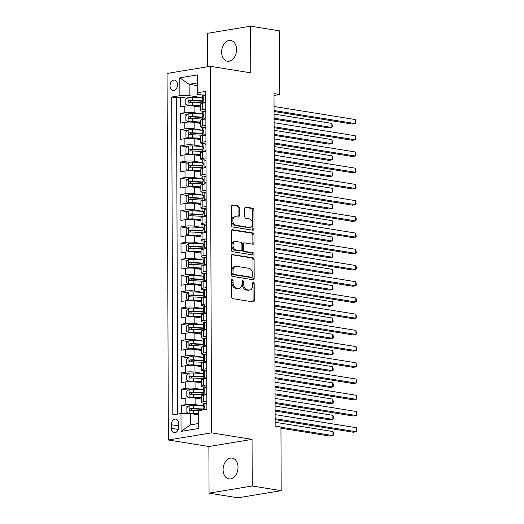 <?xml version="1.0" encoding="UTF-8"?>
<svg xmlns="http://www.w3.org/2000/svg" width="524" height="524" viewBox="0 0 524 524"><rect width="100%" height="100%" fill="white"/><g stroke="black" fill="none" stroke-linecap="round" stroke-linejoin="round"><path stroke-width="0.79" d="M232.25 278.958A1.127 0.786 80.6 0 0 232.067 278.958A1.127 0.786 80.6 0 0 231.457 279.94L231.516 296.859A1.611 1.12 80.6 0 0 232.656 298.634L253.118 301.922A1.611 1.12 80.6 0 0 253.374 301.922A1.611 1.12 80.6 0 0 254.251 300.514L254.192 283.602A1.127 0.786 80.6 0 0 253.393 282.357A1.127 0.786 80.6 0 0 253.21 282.357A1.127 0.786 80.6 0 0 252.601 283.346L252.607 285.534A5.161 3.589 80.6 0 1 249.81 290.041A5.161 3.589 80.6 0 1 248.985 290.041L247.282 289.765A5.161 3.589 80.6 0 1 243.627 284.087L243.621 281.899A1.127 0.786 80.6 0 0 242.822 280.654A1.127 0.786 80.6 0 0 242.638 280.654A1.127 0.786 80.6 0 0 242.029 281.643L242.036 283.831A5.161 3.589 80.6 0 1 239.239 288.344A5.161 3.589 80.6 0 1 238.413 288.344L236.71 288.069A5.161 3.589 80.6 0 1 233.056 282.39L233.049 280.202A1.127 0.786 80.6 0 0 232.25 278.958M221.632 52.086A10.519 7.369 -80.9 0 0 227.429 61.236A10.519 7.369 -80.9 0 0 236.566 49.616A10.519 7.369 -80.9 0 0 230.77 40.466A10.519 7.369 -80.9 0 0 221.632 52.086M223.093 469.727A10.519 7.369 -80.9 0 0 228.89 478.877A10.519 7.369 -80.9 0 0 238.027 467.257A10.519 7.369 -80.9 0 0 232.23 458.107A10.519 7.369 -80.9 0 0 223.093 469.727M170.038 85.936A5.26 3.688 -80.9 0 0 172.933 90.514A5.26 3.688 -80.9 0 0 177.505 84.705A5.26 3.688 -80.9 0 0 174.603 80.126A5.26 3.688 -80.9 0 0 170.038 85.936M239.213 207.642A1.611 1.12 80.6 0 0 238.073 205.867L232.328 204.943A1.611 1.12 80.6 0 0 232.073 204.943A1.611 1.12 80.6 0 0 231.202 206.351L231.267 225.137A1.611 1.12 80.6 0 0 232.407 226.912L252.869 230.206A1.611 1.12 80.6 0 0 253.125 230.206A1.611 1.12 80.6 0 0 254.002 228.798L253.937 210.013A1.611 1.12 80.6 0 0 252.791 208.238L245.861 207.118A1.611 1.12 80.6 0 0 245.599 207.118A1.611 1.12 80.6 0 0 244.728 208.526L244.754 216.569A1.611 1.12 80.6 0 0 245.9 218.344L249.339 218.894A4.316 3 80.6 0 1 252.372 223.152A4.316 3 80.6 0 1 250.053 227.416A4.316 3 80.6 0 1 249.365 227.416L235.892 225.248A4.316 3 80.6 0 1 232.859 220.99A4.316 3 80.6 0 1 235.178 216.726A4.316 3 80.6 0 1 235.866 216.726L238.112 217.093A1.611 1.12 80.6 0 0 238.368 217.093A1.611 1.12 80.6 0 0 239.239 215.678L239.213 207.642L238.047 207.832A1.611 1.12 80.6 0 0 236.907 206.063L231.595 205.205M250.773 72.829L250.61 26.2L279.567 30.857L279.79 94.517L274 93.586L275.159 426.078L280.949 427.008L281.172 490.667L252.214 486.01L252.057 439.381L211.519 432.863L210.242 66.312L250.773 72.829M232.505 254.454A1.611 1.12 80.6 0 0 232.243 254.454A1.611 1.12 80.6 0 0 231.372 255.863L231.438 274.648A1.611 1.12 80.6 0 0 232.577 276.423L253.04 279.718A1.611 1.12 80.6 0 0 253.302 279.718A1.611 1.12 80.6 0 0 254.173 278.31L254.107 259.524A1.611 1.12 80.6 0 0 252.968 257.749L232.001 254.54M231.353 249.896L231.287 231.11A1.611 1.12 80.6 0 1 232.158 229.702A1.611 1.12 80.6 0 1 232.42 229.702L252.876 232.99A1.611 1.12 80.6 0 1 254.022 234.765L254.048 242.809A1.611 1.12 80.6 0 1 253.177 244.217A1.611 1.12 80.6 0 1 252.915 244.217L244.616 242.881A1.611 1.12 80.6 0 0 244.361 242.881A1.611 1.12 80.6 0 0 243.49 244.289L243.509 249.621A1.611 1.12 80.6 0 0 244.649 251.396L253.288 252.784A1.127 0.786 80.6 0 1 254.081 253.904A1.127 0.786 80.6 0 1 253.478 255.018A1.127 0.786 80.6 0 1 253.295 255.018L232.492 251.671A1.611 1.12 80.6 0 1 231.353 249.896M187.212 98.237L180.479 97.156L180.518 106.889L184.776 106.182L184.795 112.673A6.576 1.074 -0.2 0 1 194.096 112.647L202.578 114.009M187.264 114.455L180.538 113.374L180.57 123.107L184.828 122.4L184.854 128.891A6.576 1.074 -0.2 0 1 194.155 128.865L202.637 130.227M187.323 130.679L180.597 129.592L180.629 139.325L184.887 138.624L184.907 145.109A6.576 1.074 -0.2 0 1 194.208 145.083L202.69 146.445L192.675 145.947L192.681 149.026A4.356 0.707 179.8 0 0 189.308 149.078C188.221 149.844 188.221 150.493 189.315 151.023A4.356 0.707 -0.2 0 1 192.688 150.971L202.709 151.488M187.376 146.897L180.649 145.816L180.682 155.543L184.946 154.842L184.965 161.327A6.576 1.074 -0.2 0 1 194.266 161.3L202.749 162.669L192.727 162.165L192.74 165.243A4.356 0.707 179.8 0 0 189.367 165.296C188.28 166.062 188.28 166.711 189.374 167.248A4.356 0.707 -0.2 0 1 192.747 167.189L202.768 167.706M187.435 163.115L180.708 162.034L180.741 171.761L184.998 171.06L185.024 177.544A6.576 1.074 -0.2 0 1 194.319 177.525L202.808 178.887L192.786 178.383L192.799 181.461A4.356 0.707 179.8 0 0 189.419 181.52C188.332 182.287 188.339 182.935 189.426 183.466A4.356 0.707 -0.2 0 1 192.806 183.413L202.821 183.924M187.494 179.332L180.767 178.252L180.8 187.985L185.057 187.278L185.077 193.769A6.576 1.074 -0.2 0 1 194.378 193.742L202.86 195.105M187.546 195.55L180.819 194.469L180.852 204.203L185.116 203.495L185.136 209.986A6.576 1.074 -0.2 0 1 194.437 209.96L202.919 211.323L192.898 210.818L192.911 213.903A4.356 0.707 179.8 0 0 189.531 213.956C188.45 214.722 188.45 215.371 189.544 215.901A4.356 0.707 -0.2 0 1 192.917 215.849L202.939 216.36M187.605 211.775L180.878 210.687L180.911 220.421L185.168 219.72L185.195 226.204A6.576 1.074 -0.2 0 1 194.489 226.178L202.978 227.54L192.956 227.043L192.97 230.121A4.356 0.707 179.8 0 0 189.59 230.174C188.502 230.94 188.509 231.588 189.596 232.119A4.356 0.707 -0.2 0 1 192.976 232.067L202.991 232.584M187.664 227.992L180.937 226.905L180.97 236.638L185.227 235.938L185.247 242.422A6.576 1.074 -0.2 0 1 194.548 242.396L203.03 243.765L193.015 243.26L193.022 246.339A4.356 0.707 179.8 0 0 189.649 246.391C188.561 247.158 188.561 247.806 189.655 248.343A4.356 0.707 -0.2 0 1 193.029 248.284L203.05 248.802M187.716 244.21L180.99 243.129L181.022 252.856L185.28 252.155L185.306 258.64A6.576 1.074 -0.2 0 1 194.607 258.614L203.089 259.983M187.775 260.428L181.049 259.347L181.081 269.081L185.339 268.373L185.365 274.864A6.576 1.074 -0.2 0 1 194.659 274.838L203.142 276.2L193.127 275.696L193.14 278.781A4.356 0.707 179.8 0 0 189.76 278.834C188.673 279.6 188.679 280.248 189.767 280.779A4.356 0.707 -0.2 0 1 193.146 280.726L203.161 281.237M187.834 276.646L181.101 275.565L181.14 285.298L185.398 284.591L185.417 291.082A6.576 1.074 -0.2 0 1 194.718 291.056L203.201 292.418L193.186 291.914L193.192 294.999A4.356 0.707 179.8 0 0 189.819 295.051C188.732 295.818 188.732 296.466 189.826 296.997A4.356 0.707 -0.2 0 1 193.199 296.944L203.22 297.455M187.887 292.864L181.16 291.783L181.193 301.516L185.45 300.815L185.476 307.3A6.576 1.074 -0.2 0 1 194.777 307.274L203.26 308.636L193.238 308.138L193.251 311.217A4.356 0.707 179.8 0 0 189.871 311.269C188.784 312.035 188.791 312.684 189.878 313.214A4.356 0.707 -0.2 0 1 193.258 313.162L203.273 313.673M187.946 309.088L181.219 308.001L181.252 317.734L185.509 317.033L185.535 323.518A6.576 1.074 -0.2 0 1 194.83 323.491L203.312 324.86M188.005 325.306L181.271 324.225L181.311 333.952L185.568 333.251L185.588 339.735A6.576 1.074 -0.2 0 1 194.889 339.709L203.371 341.078L193.349 340.574L193.363 343.652A4.356 0.707 179.8 0 0 189.989 343.711C188.902 344.471 188.902 345.12 189.996 345.657A4.356 0.707 -0.2 0 1 193.369 345.604L203.391 346.115M188.057 341.524L181.33 340.443L181.363 350.176L185.62 349.469L185.647 355.96A6.576 1.074 -0.2 0 1 194.948 355.934L203.43 357.296L193.408 356.792L193.422 359.877A4.356 0.707 179.8 0 0 190.042 359.929C188.954 360.695 188.961 361.344 190.048 361.874A4.356 0.707 -0.2 0 1 193.428 361.822L203.443 362.333M188.116 357.741L181.389 356.661L181.422 366.394L185.679 365.686L185.699 372.178A6.576 1.074 -0.2 0 1 195 372.151L203.482 373.514L193.467 373.009L193.474 376.094A4.356 0.707 179.8 0 0 190.101 376.147C189.013 376.913 189.013 377.562 190.107 378.092A4.356 0.707 -0.2 0 1 193.48 378.04L203.502 378.551M188.168 373.959L181.442 372.878L181.474 382.612L185.738 381.904L185.758 388.395A6.576 1.074 -0.2 0 1 195.059 388.369L203.541 389.732M188.227 390.184L181.501 389.096L181.533 398.829L185.791 398.129A6.576 1.074 -0.2 0 1 195.092 398.102L201.596 399.144M184.776 106.182A6.576 1.074 179.8 0 1 194.07 106.156L200.574 107.204M184.828 122.4A6.576 1.074 179.8 0 1 194.129 122.374L200.633 123.422M184.887 138.624A6.576 1.074 179.8 0 1 194.188 138.598L200.685 139.639M184.946 154.842A6.576 1.074 179.8 0 1 194.24 154.816L200.744 155.864M184.998 171.06A6.576 1.074 179.8 0 1 194.299 171.034L200.803 172.082M185.057 187.278A6.576 1.074 179.8 0 1 194.358 187.251L200.856 188.299M185.116 203.495A6.576 1.074 179.8 0 1 194.411 203.469L200.915 204.517M185.168 219.72A6.576 1.074 179.8 0 1 194.469 219.694L200.974 220.735M185.227 235.938A6.576 1.074 179.8 0 1 194.528 235.911L201.026 236.959M185.28 252.155A6.576 1.074 179.8 0 1 194.581 252.129L201.085 253.177M185.339 268.373A6.576 1.074 179.8 0 1 194.64 268.347L201.144 269.395M185.398 284.591A6.576 1.074 179.8 0 1 194.699 284.565L201.196 285.613M185.45 300.815A6.576 1.074 179.8 0 1 194.751 300.789L201.255 301.831M185.509 317.033A6.576 1.074 179.8 0 1 194.81 317.007L201.314 318.048M185.568 333.251A6.576 1.074 179.8 0 1 194.863 333.225L201.367 334.273M185.62 349.469A6.576 1.074 179.8 0 1 194.921 349.442L201.426 350.491M185.679 365.686A6.576 1.074 179.8 0 1 194.98 365.66L201.478 366.708M185.738 381.904A6.576 1.074 179.8 0 1 195.033 381.885L201.537 382.926M178.579 427.106L178.566 423.536A5.096 3.57 -80.9 0 0 175.763 419.102A5.096 3.57 -80.9 0 0 171.335 424.735L171.348 428.298A5.096 3.57 -80.9 0 0 174.158 432.732A5.096 3.57 -80.9 0 0 178.579 427.106M211.519 432.863L168.355 439.996L167.071 73.445L210.242 66.312M180.479 97.156L176.575 97.805L171.708 97.019L172.815 414.91L180.983 413.56L190.284 413.534L198.694 414.89M171.708 97.019L179.876 95.669L179.811 77.827L197.548 74.899L197.607 92.741L205.775 91.392L206.888 409.283L198.72 410.633L198.779 428.475L181.049 431.403L180.983 413.56M202.906 111.324L202.493 111.258A6.576 1.074 -0.2 0 1 200.587 110.512A6.576 1.074 -0.2 0 1 202.533 109.739L205.84 109.195M202.958 127.542L202.552 127.476A6.576 1.074 -0.2 0 1 200.646 126.729A6.576 1.074 -0.2 0 1 202.585 125.963L205.893 125.413M203.017 143.759L202.611 143.694A6.576 1.074 -0.2 0 1 200.699 142.947A6.576 1.074 -0.2 0 1 202.644 142.181L205.952 141.631M203.076 159.977L202.664 159.912A6.576 1.074 -0.2 0 1 200.758 159.165A6.576 1.074 -0.2 0 1 202.703 158.399L206.011 157.848M203.129 176.202L202.722 176.136A6.576 1.074 -0.2 0 1 200.816 175.383A6.576 1.074 -0.2 0 1 202.755 174.616L206.063 174.073M203.188 192.419L202.781 192.354A6.576 1.074 -0.2 0 1 200.869 191.607A6.576 1.074 -0.2 0 1 202.814 190.834L206.122 190.291M203.247 208.637L202.834 208.572A6.576 1.074 -0.2 0 1 200.928 207.825A6.576 1.074 -0.2 0 1 202.867 207.052L206.181 206.508M203.299 224.855L202.893 224.789A6.576 1.074 -0.2 0 1 200.98 224.043A6.576 1.074 -0.2 0 1 202.926 223.276L206.233 222.726M203.358 241.073L202.952 241.007A6.576 1.074 -0.2 0 1 201.039 240.261A6.576 1.074 -0.2 0 1 202.984 239.494L206.292 238.944M203.417 257.297L203.004 257.232A6.576 1.074 -0.2 0 1 201.098 256.478A6.576 1.074 -0.2 0 1 203.037 255.712L206.351 255.168M203.469 273.515L203.063 273.449A6.576 1.074 -0.2 0 1 201.151 272.703A6.576 1.074 -0.2 0 1 203.096 271.93L206.404 271.386M203.528 289.733L203.116 289.667A6.576 1.074 -0.2 0 1 201.209 288.921A6.576 1.074 -0.2 0 1 203.155 288.148L206.463 287.604M203.581 305.951L203.174 305.885A6.576 1.074 -0.2 0 1 201.268 305.138A6.576 1.074 -0.2 0 1 203.207 304.372L206.515 303.822M203.639 322.168L203.233 322.103A6.576 1.074 -0.2 0 1 201.321 321.356A6.576 1.074 -0.2 0 1 203.266 320.59L206.574 320.04M203.698 338.393L203.286 338.327A6.576 1.074 -0.2 0 1 201.38 337.574A6.576 1.074 -0.2 0 1 203.325 336.808L206.633 336.264M203.751 354.61L203.345 354.545A6.576 1.074 -0.2 0 1 201.439 353.792A6.576 1.074 -0.2 0 1 203.377 353.025L206.685 352.482M203.81 370.828L203.404 370.763A6.576 1.074 -0.2 0 1 201.491 370.016A6.576 1.074 -0.2 0 1 203.436 369.243L206.744 368.7M203.869 387.046L203.456 386.981A6.576 1.074 -0.2 0 1 201.55 386.234A6.576 1.074 -0.2 0 1 203.495 385.468L206.803 384.917M188.286 406.401L181.559 405.321L185.817 404.613A6.576 1.074 -0.2 0 1 195.111 404.587L203.6 405.956L193.579 405.452L193.592 408.53A4.356 0.707 179.8 0 0 190.212 408.582C189.125 409.349 189.131 409.997 190.219 410.528A4.356 0.707 -0.2 0 1 193.598 410.475L198.714 410.737M203.921 403.264L203.515 403.198A6.576 1.074 -0.2 0 1 201.609 402.452A6.576 1.074 -0.2 0 1 203.548 401.685L206.856 401.135M201.609 402.452L201.583 395.967A6.576 1.074 -0.2 0 1 203.528 395.194L206.836 394.651M205.814 102.704L202.506 103.254A6.576 1.074 179.8 0 0 200.568 104.021L200.587 110.512M205.873 118.928L202.565 119.472A6.576 1.074 179.8 0 0 200.62 120.238L200.646 126.729M205.932 135.146L202.618 135.69A6.576 1.074 179.8 0 0 200.679 136.463L200.699 142.947M205.984 151.364L202.677 151.908A6.576 1.074 179.8 0 0 200.731 152.68L200.758 159.165M206.043 167.582L202.736 168.132A6.576 1.074 179.8 0 0 200.79 168.898L200.816 175.383M206.102 183.8L202.788 184.35A6.576 1.074 179.8 0 0 200.849 185.116L200.869 191.607M206.155 200.024L202.847 200.568A6.576 1.074 179.8 0 0 200.902 201.334L200.928 207.825M206.214 216.242L202.906 216.785A6.576 1.074 179.8 0 0 200.961 217.552L200.98 224.043M206.266 232.459L202.958 233.003A6.576 1.074 179.8 0 0 201.019 233.776L201.039 240.261M206.325 248.677L203.017 249.228A6.576 1.074 179.8 0 0 201.072 249.994L201.098 256.478M206.384 264.895L203.076 265.445A6.576 1.074 179.8 0 0 201.131 266.212L201.151 272.703M206.436 281.119L203.129 281.663A6.576 1.074 179.8 0 0 201.19 282.429L201.209 288.921M206.495 297.337L203.188 297.881A6.576 1.074 179.8 0 0 201.242 298.647L201.268 305.138M206.554 313.555L203.247 314.099A6.576 1.074 179.8 0 0 201.301 314.872L201.321 321.356M206.607 329.773L203.299 330.323A6.576 1.074 179.8 0 0 201.36 331.089L201.38 337.574M206.666 345.991L203.358 346.541A6.576 1.074 179.8 0 0 201.412 347.307L201.439 353.792M206.725 362.208L203.41 362.759A6.576 1.074 179.8 0 0 201.471 363.525L201.491 370.016M206.777 378.433L203.469 378.976A6.576 1.074 179.8 0 0 201.524 379.743L201.55 386.234M181.501 389.096L185.758 388.395M181.442 372.878L185.699 372.178M181.389 356.661L185.647 355.96M181.33 340.443L185.588 339.735M181.271 324.225L185.535 323.518M181.219 308.001L185.476 307.3M181.16 291.783L185.417 291.082M181.101 275.565L185.365 274.864M181.049 259.347L185.306 258.64M180.99 243.129L185.247 242.422M180.937 226.905L185.195 226.204M180.878 210.687L185.136 209.986M180.819 194.469L185.077 193.769M180.767 178.252L185.024 177.544M180.708 162.034L184.965 161.327M180.649 145.816L184.907 145.109M180.597 129.592L184.854 128.891M180.538 113.374L184.795 112.673M176.575 97.805L177.675 414.111M181.559 405.321L181.586 413.56M197.548 85.641L189.138 84.292L189.177 95.643L202.519 97.792L192.504 97.287L192.511 100.372A4.356 0.707 179.8 0 0 189.138 100.425C188.051 101.191 188.051 101.839 189.144 102.37A4.356 0.707 -0.2 0 1 192.518 102.318L202.539 102.828M190.284 413.534L190.323 424.892L198.727 423.503L198.72 410.633M252.057 439.381L208.886 446.514L209.05 493.143L252.214 486.01M209.05 493.143L238.001 497.8L281.172 490.667M250.61 26.2L207.445 33.333L207.563 66.751M208.886 446.514L168.355 439.996M274.006 95.473L279.79 94.517M202.847 95.106L197.574 94.255L197.535 82.903L189.138 84.292L179.811 77.827M197.607 92.741L197.574 94.255M189.177 95.643L179.876 95.669M190.323 424.892L181.049 431.403M198.727 423.503L198.779 428.475M197.548 74.899L197.535 82.903M231.549 279.436A1.127 0.786 80.6 0 1 231.883 280.392L231.89 282.58A5.161 3.589 80.6 0 0 235.545 288.259L236.71 288.069M239.239 288.344L238.073 288.534A5.161 3.589 80.6 0 1 237.248 288.534L235.545 288.259M249.81 290.041L248.645 290.237A5.161 3.589 80.6 0 1 247.819 290.237L246.116 289.962A5.161 3.589 80.6 0 1 242.461 284.283L242.455 282.095A1.127 0.786 80.6 0 0 242.121 281.133M252.686 301.857A1.611 1.12 80.6 0 0 253.085 300.711L253.027 283.792A1.127 0.786 80.6 0 0 252.692 282.836M252.614 279.646A1.611 1.12 80.6 0 0 253.007 278.499L252.941 259.714A1.611 1.12 80.6 0 0 251.795 257.939L231.765 254.716M233.023 273.155A1.127 0.786 80.6 0 0 233.822 274.399L251.782 277.288A1.127 0.786 80.6 0 0 251.965 277.288A1.127 0.786 80.6 0 0 252.575 276.299L252.568 273.993A5.161 3.589 80.6 0 0 248.913 268.314L236.632 266.336A5.161 3.589 80.6 0 0 235.813 266.336A5.161 3.589 80.6 0 0 233.016 270.849L233.023 273.155L231.857 273.345A1.127 0.786 80.6 0 0 232.656 274.589L233.822 274.399M250.97 277.419A1.127 0.786 80.6 0 1 250.799 277.478A1.127 0.786 80.6 0 1 250.616 277.478L232.656 274.589M235.813 266.336L234.647 266.533A5.161 3.589 80.6 0 0 231.85 271.039L233.016 270.849M231.857 273.345L231.85 271.039M231.68 229.964L251.71 233.187L252.876 232.99M252.489 244.145A1.611 1.12 80.6 0 0 252.882 242.998L252.856 234.962A1.611 1.12 80.6 0 0 251.71 233.187M243.45 243.071A1.611 1.12 80.6 0 0 243.195 243.071A1.611 1.12 80.6 0 0 242.324 244.479L242.337 249.817A1.611 1.12 80.6 0 0 243.483 251.592L252.123 252.981L253.288 252.784M252.725 254.926A1.127 0.786 80.6 0 0 252.85 253.747A1.127 0.786 80.6 0 0 252.123 252.981M236.01 241.492A4.316 3 80.6 0 0 235.322 241.492A4.316 3 80.6 0 0 233.003 245.756A4.316 3 80.6 0 0 236.036 250.013L240.785 250.773A1.611 1.12 80.6 0 0 241.04 250.773A1.611 1.12 80.6 0 0 241.918 249.365L241.898 244.033A1.611 1.12 80.6 0 0 240.752 242.258L236.01 241.492M235.322 241.492L234.156 241.688A4.316 3 80.6 0 0 231.837 245.946A4.316 3 80.6 0 0 234.87 250.203L236.036 250.013M241.04 250.773L239.874 250.97A1.611 1.12 80.6 0 1 239.619 250.97L234.87 250.203M237.68 217.021A1.611 1.12 80.6 0 0 238.073 215.875L238.047 207.832M235.178 216.726L234.012 216.923A4.316 3 80.6 0 0 231.693 221.18A4.316 3 80.6 0 0 234.726 225.438L235.892 225.248M250.053 227.416L248.887 227.606A4.316 3 80.6 0 1 248.199 227.606L234.726 225.438M252.437 230.134A1.611 1.12 80.6 0 0 252.83 228.988L252.764 210.203A1.611 1.12 80.6 0 0 251.625 208.428L245.121 207.38M190.579 413.587A4.356 0.707 -0.2 0 1 193.605 413.56L198.688 413.822M192.387 413.875A2.22 0.36 -0.2 0 1 192.93 413.894L198.694 414.189M188.85 413.541L186.872 412.499L186.858 407.633L189.184 405.622A4.356 0.707 -0.2 0 1 193.579 405.452M280.949 428.193L330.048 436.092L332.969 435.608L332.95 431.553L275.146 422.259M191.077 410.475L191.882 408.851A2.22 0.36 -0.2 0 1 192.911 408.864L203.207 409.388A10.441 1.703 -0.2 0 1 203.607 409.414M203.607 409.041L193.592 408.53M280.949 427.243L332.969 435.608L333.591 434.782L333.585 433.158L332.95 431.553M206.869 404.122L204.819 403.041A4.356 0.707 179.8 0 0 203.587 403.539L203.6 406.624A4.356 0.707 179.8 0 0 203.816 406.84L204.661 407.259M204.819 403.041L206.869 403.572M275.133 419.652L353.386 432.235L356.3 431.756L275.133 418.696M356.287 427.702L356.929 430.925L356.3 431.756L356.287 427.702L275.12 414.641M203.613 409.827L203.607 408.569A4.356 0.707 -0.2 0 1 204.105 408.235C204.812 407.41 204.812 406.762 204.098 406.29A4.356 0.707 179.8 0 0 203.6 406.624M203.541 389.745L193.52 389.227A4.356 0.707 -0.2 0 0 189.131 389.404L186.799 391.415L186.819 396.282L189.157 397.513A4.356 0.707 -0.2 0 1 193.553 397.343L201.589 397.749M189.157 397.513L190.664 397.755A2.22 0.36 -0.2 0 1 192.871 397.67L201.589 398.122M275.107 411.045L329.996 419.875L332.91 419.39L332.897 415.336L275.087 406.041M191.018 394.258L191.823 392.633A2.22 0.36 -0.2 0 1 192.852 392.646L203.155 393.17A10.441 1.703 -0.2 0 1 203.554 393.197M203.554 392.823L193.533 392.312A4.356 0.707 179.8 0 0 190.16 392.365C189.072 393.131 189.072 393.779 190.166 394.31A4.356 0.707 -0.2 0 1 193.539 394.258L203.561 394.769M275.1 410.096L332.91 419.39L333.533 418.565L333.533 416.94L332.897 415.336M193.467 373.009A4.356 0.707 -0.2 0 0 189.072 373.186L186.741 375.191L186.76 380.057L189.099 381.295A4.356 0.707 -0.2 0 1 193.494 381.118L201.53 381.531M189.099 381.295L190.605 381.538A2.22 0.36 -0.2 0 1 192.812 381.452L201.537 381.898M275.048 394.827L329.937 403.657L332.851 403.172L332.838 399.118L275.028 389.817M190.965 378.033L191.764 376.415A2.22 0.36 -0.2 0 1 192.799 376.429L203.096 376.953A10.441 1.703 -0.2 0 1 203.495 376.972M203.495 376.605L193.474 376.094M275.048 393.871L332.851 403.172L333.48 402.34L332.838 399.118M193.408 356.792A4.356 0.707 -0.2 0 0 189.013 356.968L186.688 358.973L186.701 363.839L189.046 365.077A4.356 0.707 -0.2 0 1 193.435 364.901L201.478 365.313M189.046 365.077L190.553 365.32A2.22 0.36 -0.2 0 1 192.76 365.235L201.478 365.68M274.989 378.61L329.878 387.433L332.799 386.954L332.779 382.9L274.976 373.599M190.906 361.815L191.712 360.198A2.22 0.36 -0.2 0 1 192.74 360.204L203.037 360.735A10.441 1.703 -0.2 0 1 203.443 360.754M203.436 360.388L193.422 359.877M274.989 377.653L332.799 386.954L333.421 386.123L333.415 384.505L332.779 382.9M193.349 340.574A4.356 0.707 -0.2 0 0 188.961 340.751L186.629 342.755L186.649 347.622L188.987 348.86A4.356 0.707 -0.2 0 1 193.382 348.683L201.419 349.095M188.987 348.86L190.494 349.102A2.22 0.36 -0.2 0 1 192.701 349.017L201.419 349.462M274.936 362.385L329.825 371.215L332.74 370.737L332.727 366.682L274.917 357.381M190.847 345.598L191.653 343.973A2.22 0.36 -0.2 0 1 192.681 343.986L202.984 344.517A10.441 1.703 -0.2 0 1 203.384 344.537M203.384 344.17L193.363 343.652M274.93 361.436L332.74 370.737L333.369 369.905L332.727 366.682M206.81 387.904L204.76 386.823A4.356 0.707 179.8 0 0 203.535 387.321L203.541 390.4A4.356 0.707 179.8 0 0 203.757 390.622L204.602 391.042M204.76 386.823L206.81 387.354M204.963 394.958L204.792 394.932A4.356 0.707 179.8 0 0 204 395.116M204.792 394.932L206.829 393.17M275.08 403.434L353.327 416.017L356.241 415.539L275.074 402.478M356.228 411.484L356.87 414.707L356.241 415.539L356.228 411.484L275.061 398.423M203.561 395.188L203.548 392.352A4.356 0.707 -0.2 0 1 204.046 392.018C204.753 391.192 204.753 390.544 204.039 390.072A4.356 0.707 179.8 0 0 203.541 390.4M206.757 371.686L204.707 370.606A4.356 0.707 179.8 0 0 203.476 371.103L203.489 374.182A4.356 0.707 179.8 0 0 203.705 374.405L204.55 374.824M204.707 370.606L206.751 371.13M204.904 378.741L204.733 378.714A4.356 0.707 179.8 0 0 203.941 378.898M204.733 378.714L206.77 376.953M275.021 387.21L353.268 399.799L356.189 399.314L275.021 386.26M356.176 395.26L356.811 398.489L356.189 399.314L356.176 395.26L275.002 382.206M203.502 378.97L203.495 376.127A4.356 0.707 -0.2 0 1 203.993 375.8C204.701 374.974 204.694 374.319 203.987 373.854A4.356 0.707 179.8 0 0 203.489 374.182M206.698 355.469L204.648 354.381A4.356 0.707 179.8 0 0 203.417 354.886L203.43 357.964A4.356 0.707 179.8 0 0 203.646 358.187L204.491 358.606M204.648 354.381L206.698 354.912M204.851 362.523L204.674 362.49A4.356 0.707 179.8 0 0 203.888 362.68M204.674 362.49L206.718 360.735M274.962 370.992L353.215 383.581L356.13 383.096L274.962 370.042M356.117 379.042L356.759 382.271L356.13 383.096L356.117 379.042L274.949 365.988M203.45 362.752L203.436 359.909A4.356 0.707 -0.2 0 1 203.934 359.582C204.642 358.75 204.642 358.102 203.928 357.63A4.356 0.707 179.8 0 0 203.43 357.964M206.639 339.251L204.589 338.163A4.356 0.707 179.8 0 0 203.364 338.661L203.371 341.746A4.356 0.707 179.8 0 0 203.587 341.962L204.432 342.382M204.589 338.163L206.639 338.694M204.792 346.305L204.622 346.272A4.356 0.707 179.8 0 0 203.829 346.462M204.622 346.272L206.659 344.517M274.91 354.774L353.156 367.363L356.071 366.879L274.904 353.824M356.058 362.824L356.7 366.047L356.071 366.879L356.058 362.824L274.89 349.77M203.391 346.534L203.377 343.692A4.356 0.707 -0.2 0 1 203.875 343.358C204.583 342.532 204.583 341.884 203.869 341.412A4.356 0.707 179.8 0 0 203.371 341.746M203.312 324.867L193.297 324.356A4.356 0.707 -0.2 0 0 188.902 324.526L186.577 326.537L186.59 331.404L188.928 332.642A4.356 0.707 -0.2 0 1 193.323 332.465L201.36 332.878M188.928 332.642L190.435 332.878A2.22 0.36 -0.2 0 1 192.642 332.799L201.367 333.244M274.877 346.168L329.766 354.997L332.681 354.519L332.668 350.458L274.864 341.163M190.795 329.38L191.594 327.755A2.22 0.36 -0.2 0 1 192.629 327.769L202.926 328.299A10.441 1.703 -0.2 0 1 203.325 328.319M203.325 327.952L193.304 327.435A4.356 0.707 179.8 0 0 189.93 327.487C188.843 328.253 188.843 328.902 189.937 329.432A4.356 0.707 -0.2 0 1 193.317 329.38L203.332 329.897M274.877 345.218L332.681 354.519L333.31 353.687L332.668 350.458M206.587 323.026L204.537 321.946A4.356 0.707 179.8 0 0 203.305 322.443L203.319 325.528A4.356 0.707 179.8 0 0 203.535 325.745L204.38 326.164M204.537 321.946L206.58 322.476M204.733 330.081L204.563 330.055A4.356 0.707 179.8 0 0 203.771 330.244M204.563 330.055L206.607 328.299M274.851 338.556L353.097 351.139L356.019 350.661L274.851 337.607M356.006 346.606L356.641 348.211L356.641 349.829L356.019 350.661L356.006 346.606L274.831 333.546M203.332 330.317L203.325 327.474A4.356 0.707 -0.2 0 1 203.823 327.14C204.53 326.314 204.524 325.666 203.816 325.194A4.356 0.707 179.8 0 0 203.319 325.528M193.238 308.138A4.356 0.707 -0.2 0 0 188.843 308.308L186.518 310.319L186.531 315.186L188.876 316.417A4.356 0.707 -0.2 0 1 193.271 316.247L201.308 316.653M188.876 316.417L190.382 316.66A2.22 0.36 -0.2 0 1 192.59 316.575L201.308 317.027M274.825 329.95L329.707 338.779L332.629 338.294L332.609 334.24L274.805 324.946M190.736 313.162L191.542 311.538A2.22 0.36 -0.2 0 1 192.57 311.551L202.867 312.075A10.441 1.703 -0.2 0 1 203.273 312.101M203.266 311.728L193.251 311.217M274.818 329L332.629 338.294L333.251 337.469L333.244 335.845L332.609 334.24M206.528 306.809L204.478 305.728A4.356 0.707 179.8 0 0 203.247 306.226L203.26 309.311A4.356 0.707 179.8 0 0 203.476 309.527L204.321 309.946M204.478 305.728L206.528 306.258M204.681 313.863L204.511 313.837A4.356 0.707 179.8 0 0 203.718 314.02M204.511 313.837L206.548 312.075M274.792 322.339L353.045 334.921L355.96 334.443L274.792 321.382M355.947 330.389L356.589 333.611L355.96 334.443L355.947 330.389L274.779 317.328M203.279 314.099L203.266 311.256A4.356 0.707 -0.2 0 1 203.764 310.922C204.471 310.097 204.471 309.448 203.757 308.977A4.356 0.707 179.8 0 0 203.26 309.311M193.186 291.914A4.356 0.707 -0.2 0 0 188.791 292.091L186.459 294.102L186.478 298.962L188.817 300.2A4.356 0.707 -0.2 0 1 193.212 300.023L201.249 300.435M188.817 300.2L190.323 300.442A2.22 0.36 -0.2 0 1 192.531 300.357L201.249 300.802M274.766 313.732L329.655 322.561L332.57 322.077L332.557 318.022L274.746 308.721M190.677 296.938L191.483 295.32A2.22 0.36 -0.2 0 1 192.518 295.333L202.814 295.857A10.441 1.703 -0.2 0 1 203.214 295.883M203.214 295.51L193.192 294.999M274.759 312.776L332.57 322.077L333.199 321.245L332.557 318.022M206.469 290.591L204.426 289.51A4.356 0.707 179.8 0 0 203.194 290.008L203.201 293.086A4.356 0.707 179.8 0 0 203.417 293.309L204.262 293.728M204.426 289.51L206.469 290.034M204.622 297.645L204.452 297.619A4.356 0.707 179.8 0 0 203.659 297.802M204.452 297.619L206.489 295.857M274.74 306.114L352.986 318.703L355.901 318.225L274.733 305.164M355.888 314.164L356.53 317.393L355.901 318.225L355.888 314.164L274.72 301.11M203.22 297.874L203.207 295.032A4.356 0.707 -0.2 0 1 203.705 294.704C204.412 293.879 204.412 293.23 203.698 292.759A4.356 0.707 179.8 0 0 203.201 293.086M193.127 275.696A4.356 0.707 -0.2 0 0 188.732 275.873L186.406 277.877L186.42 282.744L188.758 283.982A4.356 0.707 -0.2 0 1 193.153 283.805L201.196 284.218M188.758 283.982L190.264 284.224A2.22 0.36 -0.2 0 1 192.478 284.139L201.196 284.584M274.707 297.514L329.596 306.344L332.511 305.859L332.498 301.804L274.694 292.503M190.625 280.72L191.424 279.102A2.22 0.36 -0.2 0 1 192.459 279.109L202.755 279.639A10.441 1.703 -0.2 0 1 203.155 279.659M203.155 279.292L193.14 278.781M274.707 296.558L332.511 305.859L333.14 305.027L332.498 301.804M206.417 274.373L204.367 273.286A4.356 0.707 179.8 0 0 203.135 273.79L203.148 276.868A4.356 0.707 179.8 0 0 203.364 277.091L204.209 277.51M204.367 273.286L206.41 273.816M204.563 281.427L204.393 281.401A4.356 0.707 179.8 0 0 203.6 281.584M204.393 281.401L206.436 279.639M274.681 289.896L352.934 302.486L355.848 302.001L274.681 288.947M355.835 297.946L356.471 299.551L356.471 301.176L355.848 302.001L355.835 297.946L274.668 284.892M203.161 281.657L203.155 278.814A4.356 0.707 -0.2 0 1 203.653 278.486C204.36 277.654 204.353 277.006 203.646 276.541A4.356 0.707 179.8 0 0 203.148 276.868M203.089 259.989L193.068 259.478A4.356 0.707 -0.2 0 0 188.673 259.655L186.347 261.659L186.367 266.526L188.706 267.764A4.356 0.707 -0.2 0 1 193.101 267.587L201.137 268M188.706 267.764L190.212 268.006A2.22 0.36 -0.2 0 1 192.419 267.921L201.137 268.367M274.655 281.29L329.537 290.119L332.458 289.641L332.445 285.587L274.635 276.286M190.566 264.502L191.371 262.878A2.22 0.36 -0.2 0 1 192.4 262.891L202.703 263.421A10.441 1.703 -0.2 0 1 203.102 263.441M203.096 263.074L193.081 262.557A4.356 0.707 179.8 0 0 189.701 262.616C188.62 263.376 188.62 264.031 189.708 264.561A4.356 0.707 -0.2 0 1 193.087 264.509L203.102 265.02M274.648 280.34L332.458 289.641L333.081 288.809L332.445 285.587M206.358 258.155L204.308 257.068A4.356 0.707 179.8 0 0 203.083 257.566L203.089 260.651A4.356 0.707 179.8 0 0 203.305 260.867L204.15 261.286M204.308 257.068L206.358 257.598M204.511 265.209L204.34 265.177A4.356 0.707 179.8 0 0 203.548 265.367M204.34 265.177L206.377 263.421M274.628 273.679L352.875 286.268L355.789 285.783L274.622 272.729M355.776 281.729L356.418 284.951L355.789 285.783L355.776 281.729L274.609 268.674M203.109 265.439L203.096 262.596A4.356 0.707 -0.2 0 1 203.594 262.262C204.301 261.437 204.301 260.788 203.587 260.317A4.356 0.707 179.8 0 0 203.089 260.651M193.015 243.26A4.356 0.707 -0.2 0 0 188.62 243.431L186.289 245.442L186.308 250.308L188.647 251.546A4.356 0.707 -0.2 0 1 193.042 251.369L201.078 251.782M188.647 251.546L190.153 251.789A2.22 0.36 -0.2 0 1 192.36 251.703L201.078 252.149M274.596 265.072L329.485 273.901L332.399 273.423L332.386 269.369L274.576 260.068M190.507 248.284L191.312 246.66A2.22 0.36 -0.2 0 1 192.347 246.673L202.644 247.204A10.441 1.703 -0.2 0 1 203.043 247.223M203.043 246.856L193.022 246.339M274.589 264.122L332.399 273.423L333.028 272.591L332.386 269.369M206.299 241.931L204.255 240.85A4.356 0.707 179.8 0 0 203.024 241.348L203.037 244.433A4.356 0.707 179.8 0 0 203.247 244.649L204.091 245.068M204.255 240.85L206.299 241.381M204.452 248.985L204.281 248.959A4.356 0.707 179.8 0 0 203.489 249.149M204.281 248.959L206.318 247.204M274.569 257.461L352.816 270.05L355.737 269.565L274.563 256.511M355.717 265.511L356.353 267.116L356.359 268.733L355.737 269.565L355.717 265.511L274.55 252.457M203.05 249.221L203.043 246.378A4.356 0.707 -0.2 0 1 203.535 246.044C204.242 245.219 204.242 244.57 203.528 244.099A4.356 0.707 179.8 0 0 203.037 244.433M192.956 227.043A4.356 0.707 -0.2 0 0 188.561 227.213L186.236 229.224L186.249 234.09L188.588 235.322A4.356 0.707 -0.2 0 1 192.983 235.152L201.026 235.564M188.588 235.322L190.094 235.564A2.22 0.36 -0.2 0 1 192.308 235.479L201.026 235.931M274.537 248.854L329.426 257.684L332.34 257.199L332.327 253.144L274.524 243.85M190.454 232.067L191.26 230.442A2.22 0.36 -0.2 0 1 192.288 230.455L202.585 230.979A10.441 1.703 -0.2 0 1 202.984 231.005M202.984 230.632L192.97 230.121M274.537 247.904L332.34 257.199L332.969 256.374L332.327 253.144M206.246 225.713L204.196 224.632A4.356 0.707 179.8 0 0 202.965 225.13L202.978 228.215A4.356 0.707 179.8 0 0 203.194 228.431L204.039 228.85M204.196 224.632L206.246 225.163M204.393 232.767L204.222 232.741A4.356 0.707 179.8 0 0 203.436 232.925M204.222 232.741L206.266 230.979M274.511 241.243L352.763 253.826L355.678 253.347L274.511 240.287M355.665 249.293L356.307 252.516L355.678 253.347L355.665 249.293L274.497 236.232M202.991 233.003L202.984 230.16A4.356 0.707 -0.2 0 1 203.482 229.826C204.19 229.001 204.183 228.353 203.476 227.881A4.356 0.707 179.8 0 0 202.978 228.215M192.898 210.818A4.356 0.707 -0.2 0 0 188.502 210.995L186.177 213.006L186.197 217.866L188.535 219.104A4.356 0.707 -0.2 0 1 192.93 218.927L200.967 219.34M188.535 219.104L190.042 219.346A2.22 0.36 -0.2 0 1 192.249 219.261L200.967 219.707M274.484 232.636L329.367 241.466L332.288 240.981L332.275 236.927L274.465 227.632M190.395 215.842L191.201 214.224A2.22 0.36 -0.2 0 1 192.229 214.237L202.533 214.761A10.441 1.703 -0.2 0 1 202.932 214.788M202.932 214.414L192.911 213.903M274.478 231.687L332.288 240.981L332.91 240.156L332.91 238.531L332.275 236.927M206.187 209.495L204.137 208.414A4.356 0.707 179.8 0 0 202.912 208.912L202.919 211.991A4.356 0.707 179.8 0 0 203.135 212.213L203.98 212.633M204.137 208.414L206.187 208.938M204.34 216.55L204.17 216.523A4.356 0.707 179.8 0 0 203.377 216.707M204.17 216.523L206.207 214.761M274.458 225.019L352.704 237.608L355.619 237.13L274.452 224.069M355.606 233.075L356.248 236.298L355.619 237.13L355.606 233.075L274.438 220.014M202.939 216.779L202.926 213.943A4.356 0.707 -0.2 0 1 203.423 213.609C204.131 212.783 204.131 212.135 203.417 211.663A4.356 0.707 179.8 0 0 202.919 211.991M202.86 195.118L192.845 194.601A4.356 0.707 -0.2 0 0 188.45 194.777L186.118 196.782L186.138 201.648L188.476 202.886A4.356 0.707 -0.2 0 1 192.871 202.709L200.908 203.122M188.476 202.886L189.983 203.129A2.22 0.36 -0.2 0 1 192.19 203.043L200.915 203.489M274.425 216.419L329.314 225.248L332.229 224.763L332.216 220.709L274.406 211.408M190.343 199.624L191.142 198.007A2.22 0.36 -0.2 0 1 192.177 198.013L202.474 198.544A10.441 1.703 -0.2 0 1 202.873 198.563M202.873 198.196L192.852 197.686A4.356 0.707 179.8 0 0 189.478 197.738C188.391 198.504 188.391 199.153 189.485 199.683A4.356 0.707 -0.2 0 1 192.858 199.631L202.88 200.142M274.425 215.462L332.229 224.763L332.858 223.931L332.216 220.709M206.135 193.277L204.085 192.197A4.356 0.707 179.8 0 0 202.853 192.694L202.867 195.773A4.356 0.707 179.8 0 0 203.083 195.996L203.928 196.415M204.085 192.197L206.129 192.721M204.281 200.332L204.111 200.306A4.356 0.707 179.8 0 0 203.319 200.489M204.111 200.306L206.148 198.544M274.399 208.801L352.645 221.39L355.567 220.905L274.393 207.851M355.547 216.851L356.182 218.456L356.189 220.08L355.567 220.905L355.547 216.851L274.38 203.797M202.88 200.561L202.873 197.718A4.356 0.707 -0.2 0 1 203.371 197.391C204.072 196.559 204.072 195.911 203.364 195.445A4.356 0.707 179.8 0 0 202.867 195.773M192.786 178.383A4.356 0.707 -0.2 0 0 188.391 178.56L186.066 180.564L186.079 185.431L188.417 186.668A4.356 0.707 -0.2 0 1 192.812 186.492L200.856 186.904M188.417 186.668L189.924 186.911A2.22 0.36 -0.2 0 1 192.138 186.826L200.856 187.271M274.366 200.194L329.255 209.024L332.177 208.545L332.157 204.491L274.353 195.19M190.284 183.407L191.09 181.789A2.22 0.36 -0.2 0 1 192.118 181.795L202.415 182.326A10.441 1.703 -0.2 0 1 202.814 182.345M202.814 181.979L192.799 181.461M274.366 199.244L332.177 208.545L332.799 207.714L332.792 206.096L332.157 204.491M206.076 177.06L204.026 175.972A4.356 0.707 179.8 0 0 202.795 176.477L202.808 179.555A4.356 0.707 179.8 0 0 203.024 179.778L203.869 180.191M204.026 175.972L206.076 176.503M204.229 184.114L204.052 184.081A4.356 0.707 179.8 0 0 203.266 184.271M204.052 184.081L206.096 182.326M274.34 192.583L352.593 205.172L355.508 204.688L274.34 191.633M355.495 200.633L356.137 203.862L355.508 204.688L355.495 200.633L274.327 187.579M202.827 184.343L202.814 181.501A4.356 0.707 -0.2 0 1 203.312 181.173C204.019 180.341 204.013 179.693 203.305 179.221A4.356 0.707 179.8 0 0 202.808 179.555M192.727 162.165A4.356 0.707 -0.2 0 0 188.339 162.342L186.007 164.346L186.027 169.213L188.365 170.451A4.356 0.707 -0.2 0 1 192.76 170.274L200.797 170.686M188.365 170.451L189.871 170.693A2.22 0.36 -0.2 0 1 192.079 170.608L200.797 171.053M274.314 183.976L329.203 192.806L332.118 192.328L332.105 188.273L274.294 178.972M190.225 167.189L191.031 165.564A2.22 0.36 -0.2 0 1 192.059 165.577L202.362 166.108A10.441 1.703 -0.2 0 1 202.762 166.128M202.762 165.761L192.74 165.243M274.307 183.027L332.118 192.328L332.74 191.496L332.74 189.871L332.105 188.273M206.017 160.842L203.967 159.755A4.356 0.707 179.8 0 0 202.742 160.252L202.749 163.337A4.356 0.707 179.8 0 0 202.965 163.553L203.81 163.973M203.967 159.755L206.017 160.285M204.17 167.89L204 167.863A4.356 0.707 179.8 0 0 203.207 168.053M204 167.863L206.037 166.108M274.288 176.365L352.534 188.954L355.449 188.47L274.281 175.416M355.436 184.415L356.078 187.638L355.449 188.47L355.436 184.415L274.268 171.361M202.768 168.125L202.755 165.283A4.356 0.707 -0.2 0 1 203.253 164.949C203.96 164.123 203.96 163.475 203.247 163.003A4.356 0.707 179.8 0 0 202.749 163.337M192.675 145.947A4.356 0.707 -0.2 0 0 188.28 146.117L185.948 148.128L185.968 152.995L188.306 154.226A4.356 0.707 -0.2 0 1 192.701 154.056L200.738 154.469M188.306 154.226L189.812 154.469A2.22 0.36 -0.2 0 1 192.02 154.39L200.744 154.835M274.255 167.759L329.144 176.588L332.059 176.103L332.046 172.049L274.235 162.754M190.173 150.971L190.972 149.347A2.22 0.36 -0.2 0 1 192.007 149.36L202.303 149.884A10.441 1.703 -0.2 0 1 202.703 149.91M202.703 149.537L192.681 149.026M274.255 166.809L332.059 176.103L332.688 175.278L332.046 172.049M205.965 144.617L203.915 143.537A4.356 0.707 179.8 0 0 202.683 144.035L202.696 147.12A4.356 0.707 179.8 0 0 202.912 147.336L203.757 147.755M203.915 143.537L205.958 144.067M204.111 151.672L203.941 151.646A4.356 0.707 179.8 0 0 203.148 151.836M203.941 151.646L205.978 149.884M274.229 160.148L352.475 172.73L355.396 172.252L274.229 159.191M355.383 168.197L356.019 171.42L355.396 172.252L355.383 168.197L274.209 155.137M202.709 151.908L202.703 149.065A4.356 0.707 -0.2 0 1 203.201 148.731C203.908 147.906 203.902 147.257 203.194 146.786A4.356 0.707 179.8 0 0 202.696 147.12M202.637 130.24L192.616 129.723A4.356 0.707 -0.2 0 0 188.221 129.9L185.896 131.91L185.909 136.771L188.254 138.008A4.356 0.707 -0.2 0 1 192.642 137.838L200.685 138.244M188.254 138.008L189.754 138.251A2.22 0.36 -0.2 0 1 191.967 138.166L200.685 138.618M274.196 151.541L329.085 160.37L332.006 159.886L331.987 155.831L274.183 146.537M190.114 134.747L190.919 133.129A2.22 0.36 -0.2 0 1 191.948 133.142L202.244 133.666A10.441 1.703 -0.2 0 1 202.65 133.692M202.644 133.319L192.629 132.808A4.356 0.707 179.8 0 0 189.249 132.86C188.162 133.627 188.168 134.275 189.256 134.806A4.356 0.707 -0.2 0 1 192.636 134.753L202.65 135.264M274.196 150.591L332.006 159.886L332.629 159.06L332.622 157.436L331.987 155.831M205.906 128.4L203.856 127.319A4.356 0.707 179.8 0 0 202.624 127.817L202.637 130.895A4.356 0.707 179.8 0 0 202.853 131.118L203.698 131.537M203.856 127.319L205.906 127.843M204.059 135.454L203.882 135.428A4.356 0.707 179.8 0 0 203.096 135.611M203.882 135.428L205.925 133.666M274.17 143.93L352.423 156.512L355.338 156.034L274.17 142.973M355.324 151.98L355.966 155.202L355.338 156.034L355.324 151.98L274.157 138.919M202.657 135.683L202.644 132.847A4.356 0.707 -0.2 0 1 203.142 132.513C203.849 131.688 203.849 131.039 203.135 130.568A4.356 0.707 179.8 0 0 202.637 130.895M202.578 114.022L192.557 113.505A4.356 0.707 -0.2 0 0 188.168 113.682L185.837 115.686L185.856 120.553L188.195 121.791A4.356 0.707 -0.2 0 1 192.59 121.614L200.627 122.027M188.195 121.791L189.701 122.033A2.22 0.36 -0.2 0 1 191.908 121.948L200.627 122.393M274.144 135.323L329.033 144.152L331.947 143.668L331.934 139.613L274.124 130.312M190.055 118.529L190.86 116.911A2.22 0.36 -0.2 0 1 191.889 116.924L202.192 117.448A10.441 1.703 -0.2 0 1 202.592 117.468M202.592 117.101L192.57 116.59A4.356 0.707 179.8 0 0 189.197 116.642C188.109 117.409 188.109 118.057 189.203 118.588A4.356 0.707 -0.2 0 1 192.577 118.535L202.598 119.046M274.137 134.367L331.947 143.668L332.576 142.836L331.934 139.613M205.847 112.182L203.797 111.101A4.356 0.707 179.8 0 0 202.572 111.599L202.578 114.677A4.356 0.707 179.8 0 0 202.795 114.9L203.639 115.319M203.797 111.101L205.847 111.625M204 119.236L203.829 119.21A4.356 0.707 179.8 0 0 203.037 119.393M203.829 119.21L205.867 117.448M274.118 127.705L352.364 140.294L355.279 139.81L274.111 126.756M355.265 135.755L355.907 138.984L355.279 139.81L355.265 135.755L274.098 122.701M202.598 119.465L202.585 116.623A4.356 0.707 -0.2 0 1 203.083 116.295C203.79 115.47 203.79 114.815 203.076 114.35A4.356 0.707 179.8 0 0 202.578 114.677M192.504 97.287A4.356 0.707 -0.2 0 0 188.109 97.464L185.778 99.468L185.797 104.335L188.136 105.573A4.356 0.707 -0.2 0 1 192.531 105.396L200.568 105.809M188.136 105.573L189.642 105.815A2.22 0.36 -0.2 0 1 191.85 105.73L200.574 106.175M274.085 119.105L328.974 127.928L331.889 127.45L331.875 123.395L274.065 114.094M190.002 102.311L190.802 100.693A2.22 0.36 -0.2 0 1 191.836 100.7L202.133 101.23A10.441 1.703 -0.2 0 1 202.533 101.25M202.533 100.883L192.511 100.372M274.085 118.149L331.889 127.45L332.517 126.618L331.875 123.395M205.794 95.964L203.744 94.877A4.356 0.707 179.8 0 0 202.513 95.381L202.526 98.46A4.356 0.707 179.8 0 0 202.742 98.682L203.587 99.095M203.744 94.877L205.788 95.407M203.941 103.018L203.771 102.986A4.356 0.707 179.8 0 0 202.978 103.176M203.771 102.986L205.814 101.23M274.059 111.488L352.305 124.077L355.226 123.592L274.059 110.538M355.213 119.538L355.848 121.142L355.848 122.767L355.226 123.592L355.213 119.538L274.039 106.483M202.539 103.248L202.533 100.405A4.356 0.707 -0.2 0 1 203.03 100.077C203.738 99.246 203.731 98.597 203.024 98.126A4.356 0.707 179.8 0 0 202.526 98.46M194.07 106.156L194.096 112.647M194.129 122.374L194.155 128.865M194.188 138.598L194.208 145.083M194.24 154.816L194.266 161.3M194.299 171.034L194.319 177.525M194.358 187.251L194.378 193.742M194.411 203.469L194.437 209.96M194.469 219.694L194.489 226.178M194.528 235.911L194.548 242.396M194.581 252.129L194.607 258.614M194.64 268.347L194.659 274.838M194.699 284.565L194.718 291.056M194.751 300.789L194.777 307.274M194.81 317.007L194.83 323.491M194.863 333.225L194.889 339.709M194.921 349.442L194.948 355.934M194.98 365.66L195 372.151M195.033 381.885L195.059 388.369M195.092 398.102L195.111 404.587M203.528 395.194L203.548 401.685M202.506 103.254L202.533 109.739M202.565 119.472L202.585 125.963M202.618 135.69L202.644 142.181M202.677 151.908L202.703 158.399M202.736 168.132L202.755 174.616M202.788 184.35L202.814 190.834M202.847 200.568L202.867 207.052M202.906 216.785L202.926 223.276M202.958 233.003L202.984 239.494M203.017 249.228L203.037 255.712M203.076 265.445L203.096 271.93M203.129 281.663L203.155 288.148M203.188 297.881L203.207 304.372M203.247 314.099L203.266 320.59M203.299 330.323L203.325 336.808M203.358 346.541L203.377 353.025M203.41 362.759L203.436 369.243M203.469 378.976L203.495 385.468M185.791 398.129L185.817 404.613M178.212 429.405L171.348 428.298M178.579 425.894L171.335 424.735M231.89 282.58L233.056 282.39M237.248 288.534L238.413 288.344M242.455 282.095L243.621 281.899M242.461 284.283L243.627 284.087M246.116 289.962L247.282 289.765M247.819 290.237L248.985 290.041M253.027 283.792L254.192 283.602M253.085 300.711L254.251 300.514M231.883 280.392L233.049 280.202M251.795 257.939L252.968 257.749M252.941 259.714L254.107 259.524M253.007 278.499L254.173 278.31M250.616 277.478L251.782 277.288M231.916 229.781L232.42 229.702M252.856 234.962L254.022 234.765M252.882 242.998L254.048 242.809M242.324 244.479L243.49 244.289M242.337 249.817L243.509 249.621M243.483 251.592L244.649 251.396M239.619 250.97L240.785 250.773M238.073 215.875L239.239 215.678M248.199 227.606L249.365 227.416M245.356 207.203L245.861 207.118M251.625 208.428L252.791 208.238M252.764 210.203L253.937 210.013M252.83 228.988L254.002 228.798M231.831 205.028L232.328 204.943M236.907 206.063L238.073 205.867M189.125 405.674L189.151 413.541M203.882 406.873L203.888 408.314M193.598 410.475L193.605 413.56M191.882 408.851L190.212 408.582M204.897 409.611L204.877 403.074M189.072 389.456L189.099 397.487M203.823 390.655L203.829 392.096M193.539 394.258L193.553 397.343M193.52 389.227L193.533 392.312M191.823 392.633L190.16 392.365M189.013 373.239L189.04 381.262M203.771 374.437L203.771 375.878M193.48 378.04L193.494 381.118M191.764 376.415L190.101 376.147M188.954 357.014L188.987 365.045M203.712 358.219L203.718 359.661M193.428 361.822L193.435 364.901M191.712 360.198L190.042 359.929M188.902 340.796L188.928 348.827M203.653 341.995L203.659 343.443M193.369 345.604L193.382 348.683M191.653 343.973L189.989 343.711M204.851 394.88L204.819 386.85M204.792 378.662L204.766 370.632M204.733 362.444L204.707 354.414M204.681 346.226L204.648 338.196M188.843 324.579L188.869 332.609M203.6 325.777L203.6 327.218M193.317 329.38L193.323 332.465M193.297 324.356L193.304 327.435M191.594 327.755L189.93 327.487M204.622 330.002L204.596 321.978M188.784 308.361L188.817 316.391M203.541 309.56L203.548 311.001M193.258 313.162L193.271 316.247M191.542 311.538L189.871 311.269M204.563 313.784L204.537 305.761M188.732 292.143L188.758 300.167M203.482 293.342L203.489 294.783M193.199 296.944L193.212 300.023M191.483 295.32L189.819 295.051M204.511 297.567L204.478 289.536M188.673 275.919L188.699 283.949M203.43 277.124L203.43 278.565M193.146 280.726L193.153 283.805M191.424 279.102L189.76 278.834M204.452 281.349L204.426 273.318M188.614 259.701L188.647 267.731M203.371 260.9L203.377 262.347M193.087 264.509L193.101 267.587M193.068 259.478L193.081 262.557M191.371 262.878L189.701 262.616M204.393 265.131L204.367 257.101M188.561 243.483L188.588 251.513M203.312 244.682L203.319 246.129M193.029 248.284L193.042 251.369M191.312 246.66L189.649 246.391M204.34 248.907L204.308 240.883M188.502 227.265L188.529 235.296M203.26 228.464L203.26 229.905M192.976 232.067L192.983 235.152M191.26 230.442L189.59 230.174M204.281 232.689L204.255 224.665M188.444 211.048L188.476 219.071M203.201 212.246L203.207 213.687M192.917 215.849L192.93 218.927M191.201 214.224L189.531 213.956M204.222 216.471L204.196 208.441M188.391 194.83L188.417 202.853M203.142 196.028L203.148 197.469M192.858 199.631L192.871 202.709M192.845 194.601L192.852 197.686M191.142 198.007L189.478 197.738M204.17 200.253L204.144 192.223M188.332 178.605L188.358 186.636M203.089 179.804L203.096 181.252M192.806 183.413L192.812 186.492M191.09 181.789L189.419 181.52M204.111 184.035L204.085 176.005M188.28 162.388L188.306 170.418M203.03 163.586L203.037 165.034M192.747 167.189L192.76 170.274M191.031 165.564L189.367 165.296M204.059 167.818L204.026 159.787M188.221 146.17L188.247 154.2M202.971 147.368L202.978 148.809M192.688 150.971L192.701 154.056M190.972 149.347L189.308 149.078M204 151.593L203.974 143.569M188.162 129.952L188.195 137.982M202.919 131.151L202.926 132.592M192.636 134.753L192.642 137.838M192.616 129.723L192.629 132.808M190.919 133.129L189.249 132.86M203.941 135.375L203.915 127.345M188.109 113.734L188.136 121.758M202.86 114.933L202.867 116.374M192.577 118.535L192.59 121.614M192.557 113.505L192.57 116.59M190.86 116.911L189.197 116.642M203.888 119.158L203.856 111.127M188.051 97.51L188.077 105.54M202.808 98.709L202.808 100.156M192.518 102.318L192.531 105.396M190.802 100.693L189.138 100.425M203.829 102.94L203.803 94.91M250.799 277.478L251.965 277.288M243.195 243.071L244.361 242.881"/></g></svg>
